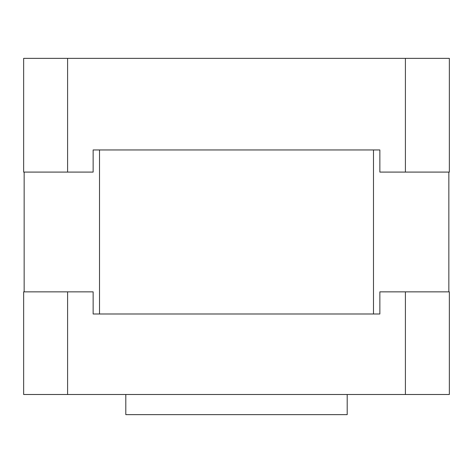<?xml version="1.0" encoding="UTF-8"?>
<svg xmlns="http://www.w3.org/2000/svg" width="473" height="473" viewBox="0 0 473 473"><rect width="100%" height="100%" fill="white"/><g stroke="black" fill="none" stroke-linecap="round" stroke-linejoin="round"><path stroke-width="0.71" d="M405.402 291.853L449.35 291.853L449.35 394.5L405.402 394.5L405.402 291.853L379.86 291.853L379.86 313.989L93.14 313.989L93.14 291.853L67.598 291.853L67.598 394.5L23.65 394.5L23.65 291.853L67.598 291.853M379.86 313.989L373.493 313.989L373.493 149.953L379.86 149.953L379.86 172.089L405.402 172.089L405.402 58.368L449.35 58.368L449.35 172.089L405.402 172.089M67.598 172.089L23.65 172.089L23.65 58.368L67.598 58.368L67.598 172.089L93.14 172.089L93.14 149.953L99.507 149.953L99.507 313.989L93.14 313.989M405.402 394.5L67.598 394.5M347.2 394.5L347.2 414.632L125.8 414.632L125.8 394.5M93.14 149.953L379.86 149.953M67.598 58.368L405.402 58.368M24.153 291.853L24.153 172.089M448.847 172.089L448.847 291.853"/></g></svg>
